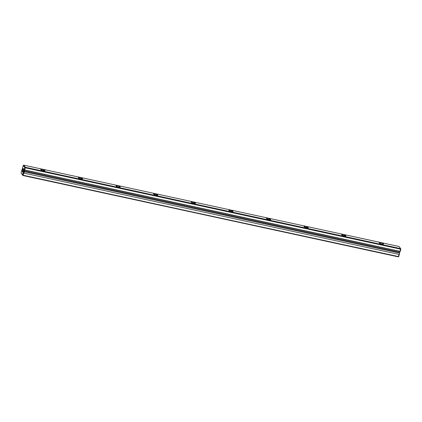 <?xml version="1.0" encoding="UTF-8"?>
<svg xmlns="http://www.w3.org/2000/svg" width="422" height="422" viewBox="0 0 422 422"><rect width="100%" height="100%" fill="white"/><g stroke="black" fill="none" stroke-linecap="round" stroke-linejoin="round"><path stroke-width="0.63" d="M399.106 246.506L23.801 165.166L25.299 167.27L400.605 248.611L399.106 246.506L23.801 165.166L23.263 165.487L21.1 172.888L22.603 174.993L23.521 170.404L24.022 170.145L24.766 167.592L23.263 165.487L21.1 172.888L22.603 174.993L23.395 171.543L399.528 253.063L398.737 256.513L398.199 256.834L22.893 175.494L21.395 173.389L22.893 175.494L23.11 175.214L398.516 256.74L399.043 254.413L23.737 173.067L23.352 172.434L23.737 173.067L399.043 254.413L398.415 256.555L22.799 175.309L22.603 174.993L22.893 175.494L398.199 256.834L398.737 256.513L399.481 253.96L399.043 254.413L399.481 253.96L399.381 252.862L23.247 171.343L399.381 252.862L399.608 252.087L399.381 252.862L23.247 171.343L23.521 170.404L24.65 169.955L399.95 251.296L400.151 251.67L399.798 252.129L23.669 170.609L399.798 252.129L400.578 249.154L399.95 251.296L24.65 169.955L24.022 170.145L24.766 167.592L25.299 167.27L400.605 248.611L400.578 249.154L25.273 167.814L400.578 249.154L400.8 248.927L400.151 251.67L400.9 249.112L399.106 246.506M380.918 242.808L382.517 243.315L383.477 244.132L381.857 244.122L379.652 243.304L379.315 243.014L379.589 242.682L380.918 242.808A2.205 0.522 16.3 0 0 379.267 242.845A2.205 0.522 16.3 0 0 381.24 243.963A2.205 0.522 16.3 0 0 383.503 244.085A2.205 0.522 16.3 0 0 380.918 242.808M343.302 234.653L344.901 235.165L345.861 235.977L342.643 235.46L341.683 234.648L343.302 234.653A2.205 0.522 16.3 0 0 341.656 234.695A2.205 0.522 16.3 0 0 343.624 235.814A2.205 0.522 16.3 0 0 345.887 235.93A2.205 0.522 16.3 0 0 343.302 234.653M305.692 226.503L307.891 227.321L308.25 227.827L305.027 227.31L304.067 226.493L305.692 226.503A2.205 0.522 16.3 0 0 304.04 226.54A2.205 0.522 16.3 0 0 306.013 227.658A2.205 0.522 16.3 0 0 308.276 227.78A2.205 0.522 16.3 0 0 305.692 226.503M268.075 218.348L269.674 218.86L270.639 219.672L267.416 219.155L266.456 218.343L268.075 218.348A2.205 0.522 16.3 0 0 266.43 218.39A2.205 0.522 16.3 0 0 268.397 219.509A2.205 0.522 16.3 0 0 270.66 219.625A2.205 0.522 16.3 0 0 268.075 218.348M230.465 210.198L232.063 210.71L233.023 211.522L229.8 211.005L228.84 210.188L230.465 210.198A2.205 0.522 16.3 0 0 228.814 210.235A2.205 0.522 16.3 0 0 230.787 211.359A2.205 0.522 16.3 0 0 233.049 211.475A2.205 0.522 16.3 0 0 230.465 210.198M192.849 202.048L194.452 202.555L195.412 203.372L192.189 202.85L191.229 202.038L192.849 202.048A2.205 0.522 16.3 0 0 191.203 202.085A2.205 0.522 16.3 0 0 193.17 203.204A2.205 0.522 16.3 0 0 195.433 203.325A2.205 0.522 16.3 0 0 192.849 202.048M155.238 193.893L156.836 194.405L157.796 195.217L154.573 194.7L153.613 193.888L155.238 193.893A2.205 0.522 16.3 0 0 153.587 193.935A2.205 0.522 16.3 0 0 155.56 195.054A2.205 0.522 16.3 0 0 157.823 195.17A2.205 0.522 16.3 0 0 155.238 193.893M117.622 185.743L119.226 186.25L120.186 187.067L118.561 187.057L116.361 186.239L116.003 185.733L117.622 185.743A2.205 0.522 16.3 0 0 115.976 185.78A2.205 0.522 16.3 0 0 117.944 186.899A2.205 0.522 16.3 0 0 120.207 187.02A2.205 0.522 16.3 0 0 117.622 185.743M80.011 177.588L81.61 178.1L82.57 178.912L79.347 178.395L78.386 177.583L80.011 177.588A2.205 0.522 16.3 0 0 78.365 177.63A2.205 0.522 16.3 0 0 80.333 178.749A2.205 0.522 16.3 0 0 82.596 178.865A2.205 0.522 16.3 0 0 80.011 177.588M42.395 169.438L43.999 169.945L44.959 170.762L41.736 170.245L40.776 169.428L42.395 169.438A2.205 0.522 16.3 0 0 40.749 169.475A2.205 0.522 16.3 0 0 42.717 170.593A2.205 0.522 16.3 0 0 44.98 170.715A2.205 0.522 16.3 0 0 42.395 169.438M25.273 167.814L24.65 169.955L25.083 167.497L25.273 167.814M23.305 170.757L22.862 171.759L22.35 171.543L22.561 169.718L23.231 168.536L23.516 168.937L23.305 170.757M23.737 173.067L23.11 175.214L23.737 173.067M22.561 169.718A1.746 0.491 102.2 0 1 23.426 168.636A1.746 0.491 102.2 0 1 23.41 170.34A1.746 0.491 102.2 0 1 22.719 171.902A1.746 0.491 102.2 0 1 22.334 171.401A1.746 0.491 102.2 0 1 22.561 169.718M23.374 170.071A1.039 0.29 102.2 0 1 23.516 169.686A1.039 0.29 -77.8 0 0 23.236 170.984A1.039 0.29 102.2 0 1 23.374 170.071M23.484 165.26L23.801 165.166L25.299 167.27L25.083 167.497L24.766 167.592L23.263 165.487L23.484 165.26M24.233 169.866L23.421 170.926L23.326 172.978L24.233 169.866M23.474 173.368A1.804 0.506 -77.8 0 0 24.545 171.311A1.804 0.506 -77.8 0 0 23.88 170.377A1.804 0.506 -77.8 0 0 23.474 173.368"/></g></svg>
